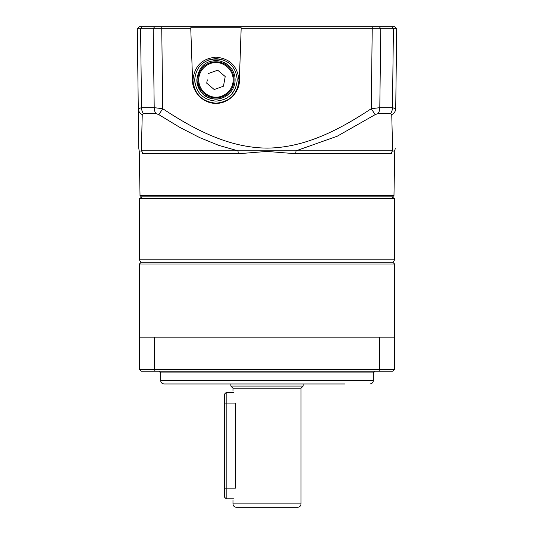<?xml version="1.0" encoding="UTF-8"?>
<svg xmlns="http://www.w3.org/2000/svg" width="534" height="534" viewBox="0 0 534 534"><rect width="100%" height="100%" fill="white"/><g stroke="black" fill="none" stroke-linecap="round" stroke-linejoin="round"><path stroke-width="0.8" d="M392.891 262.748L394.593 259.798L139.407 259.798L141.109 262.748M391.649 196.826L394.593 198.528L139.407 198.528L139.407 259.798M224.467 403.097L226.169 403.097L226.169 392.463L224.467 394.165L224.467 488.163L226.169 488.163L226.169 403.097L235.381 403.097C232.731 387.317 232.731 387.317 235.381 403.097L235.381 488.163C232.731 503.949 232.731 503.949 235.381 488.163L226.169 488.163L226.169 498.796L233.532 498.796M224.467 488.163L224.467 497.094L226.169 498.796M197.887 79.866A18.076 18.076 0 0 1 215.963 61.79A18.076 18.076 0 0 1 234.039 79.866A18.076 18.076 0 0 1 215.963 97.942A18.076 18.076 0 0 1 197.887 79.866M223.459 86.214L225.214 76.549L223.459 86.214L214.207 89.532L206.711 83.177L214.207 89.532M207.312 79.866L206.778 82.83M208.467 73.512L217.718 70.201L225.214 76.549M196.826 79.866C198.481 68.425 203.768 62.144 212.686 61.01C220.762 58.673 235.134 65.809 235.1 79.866C235.154 93.85 220.782 101.08 212.712 98.723C203.761 97.588 198.468 91.301 196.826 79.866A19.137 19.137 0 0 0 215.963 99.004A19.137 19.137 0 0 0 223.299 62.184M303.152 383.959L303.152 386.089L301.022 388.211L232.978 388.211L232.978 390.915M236.375 507.3L297.625 507.3C299.687 507.1 300.822 505.965 301.022 503.896L232.978 503.896C233.178 505.965 234.313 507.1 236.375 507.3M267 262.748L393.318 262.748L394.593 264.023L139.407 264.023L140.682 262.748L267 262.748M158.972 371.203L160.674 372.899L373.326 372.899L375.028 371.203M160.674 372.899L160.674 380.555C160.874 382.624 162.009 383.759 164.078 383.959L344.831 383.959M379.527 337.174L379.527 369.501L139.407 369.501L139.407 337.174L394.593 337.174L394.593 264.023M154.473 337.174L154.473 369.501L155.12 371.203L378.88 371.203L379.527 369.501L394.593 369.501L394.593 337.174M394.593 369.501L392.891 371.203L378.88 371.203M139.407 369.501L141.109 371.203L155.12 371.203M189.169 383.959L267 383.959M194.977 83.317L194.696 79.866C195.965 66.944 203.047 59.855 215.963 58.6C228.886 59.868 235.975 66.95 237.229 79.866C235.961 92.789 228.872 99.878 215.963 101.126C203.04 99.865 195.951 92.776 194.696 79.866L195.177 75.361M215.963 57.165C229.934 58.553 237.603 66.216 238.972 80.153C237.617 94.117 229.947 101.794 215.963 103.182C201.992 101.794 194.323 94.131 192.954 80.187C194.309 66.223 201.979 58.546 215.963 57.165M228.345 62.578L232.323 66.276M236.742 75.354L237.229 79.866M235.447 88.377L231.756 94.104M227.097 97.982L222.745 100.018M391.415 153.739C395.841 151.422 395.841 151.422 391.415 153.739L295.796 153.739A4.252 0.961 90 0 1 296.083 150.808L337.214 136.223L375.195 114.623L378.132 113.542L390.608 113.542L391.756 114.623L392.63 150.808A4.252 4.145 -90 0 0 391.415 153.739M393.979 195.551L392.677 196.826L141.323 196.826L140.021 195.551L393.979 195.551L394.746 151.429L395.233 148.105M238.204 153.739L142.585 153.739C138.159 151.422 138.159 151.422 142.585 153.739A4.252 4.145 90 0 0 141.37 150.808L142.244 114.623L143.392 113.542L155.868 113.542L158.805 114.623L179.751 127.346L199.683 137.612L218.927 145.435L237.917 150.808A4.252 0.961 -90 0 1 238.204 153.739L267 151.429L295.796 153.739M140.021 195.551L139.254 151.429L138.767 148.105M141.37 150.808C138.319 150.648 138.319 150.648 141.37 150.808L392.63 150.808C395.681 150.648 395.681 150.648 392.63 150.808M394.786 150.541L394.266 150.982M393.611 151.075L393.251 151.022M140.389 151.075L139.734 150.982M155.868 113.542A8.504 5.687 -90 0 1 154.206 107.674L162.75 108.709L158.805 114.623M192.587 80.681A23.389 23.389 0 0 0 215.963 103.256C204.629 104.223 192 92.008 192.587 80.654L190.738 27.788L241.188 27.788L239.339 80.654C239.926 92.008 227.297 104.223 215.963 103.262A23.389 23.389 0 0 0 239.339 80.681M137.305 28.803L138.767 148.105L138.279 108.709L141.543 107.674L154.206 107.674L153.211 28.809L154.613 26.7L139.407 26.7L137.305 28.803L161.749 28.803L162.75 108.709C194.676 129.809 229.186 147.898 267.354 148.105C305.341 147.678 339.484 129.675 371.25 108.709L375.195 114.623M154.613 26.7L372.251 26.7L371.25 108.709L379.794 107.674A8.504 5.687 90 0 1 378.132 113.542M241.154 28.803L380.789 28.809L379.794 107.674L392.457 107.674L395.721 108.709A8.504 7.096 -179.3 0 1 391.756 114.623M138.279 108.709A8.504 7.096 -0.7 0 0 142.244 114.623M190.772 28.803L161.749 28.803L161.749 26.7M372.251 26.7L379.387 26.7L380.789 28.809L396.695 28.803L395.721 108.709M379.387 26.7L394.593 26.7L396.482 28.803M215.963 97.088C210.923 97.782 198.975 92.616 198.735 79.866C198.975 67.117 210.923 61.944 215.963 62.638C221.003 61.944 232.951 67.117 233.191 79.866C232.951 92.616 221.003 97.782 215.963 97.088M215.963 61.79A18.076 18.076 0 0 1 234.039 79.866A18.076 18.076 0 0 1 215.963 97.942M208.707 59.875L223.219 59.875M303.152 386.089L230.848 386.089L232.978 388.211M160.674 380.555L373.326 380.555C373.126 382.624 371.991 383.759 369.922 383.959M391.856 26.7L393.418 28.809L392.457 107.674A8.504 6.328 90 0 1 390.608 113.542M142.144 26.7L140.582 28.809L141.543 107.674A8.504 6.328 90 0 0 143.392 113.542M396.695 28.803L394.593 26.7M142.351 196.826L139.407 198.528M394.593 198.528L394.593 259.798M226.169 392.463L233.532 392.463M232.978 500.345L232.978 503.896M230.848 383.959L230.848 386.089M301.022 388.211L301.022 503.896M373.326 372.899L373.326 380.555M139.407 337.174L139.407 264.023"/></g></svg>

